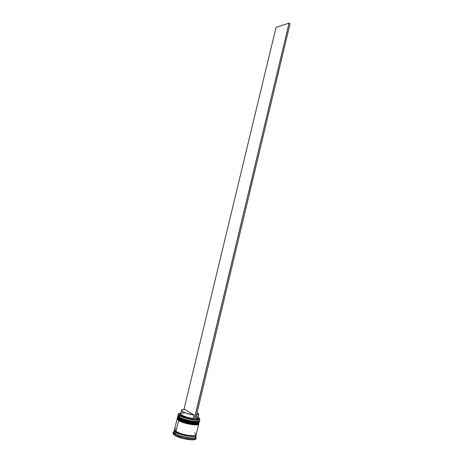 <?xml version="1.0" encoding="UTF-8"?>
<svg xmlns="http://www.w3.org/2000/svg" width="463" height="463" viewBox="0 0 463 463"><rect width="100%" height="100%" fill="white"/><g stroke="black" fill="none" stroke-linecap="round" stroke-linejoin="round"><path stroke-width="0.69" d="M198.795 421.151L195.739 421.671L190.224 421.029L184.158 419.437L179.679 417.452C183.938 420.34 197.724 422.91 198.899 421.058C197.267 423.315 180.188 418.934 179.679 417.452L179.222 417.84C179.777 419.6 199.495 424.195 199.362 421.301C199.397 423.691 183.961 421.064 179.222 417.84L179.441 418.425C179.951 419.912 196.995 424.299 198.662 422.03M199.327 421.44C199.46 424.334 179.742 419.738 179.193 417.979C183.927 421.208 199.368 423.83 199.327 421.44L199.362 421.301C199.999 420.815 198.679 422.019 193.493 421.544C187.81 420.769 183.18 419.409 179.603 417.452L177.786 416.121L179.193 417.979L179.679 417.452L178.365 416.254M177.757 416.26L179.441 418.425L180.645 419.09M182.162 419.762L187.92 421.567L193.858 422.563L187.92 421.567L182.162 419.762M195.508 422.65L197.904 422.418L195.508 422.65M178.133 417.227L178.596 417.8L178.133 417.227M178.411 416.335L178.047 416.874M199.547 420.173C200.896 422.979 184.482 420.427 179.424 417.001L178.307 416.115L179.667 417.493M198.303 423.228L195.236 423.767L189.72 423.136L183.655 421.538L179.175 419.542C183.423 422.453 197.169 425.011 198.395 423.141C196.694 425.422 179.679 421.035 179.175 419.542L178.718 419.929C179.268 421.712 198.992 426.307 198.864 423.373C198.899 425.798 183.452 423.188 178.718 419.929L178.938 420.52C179.441 422.019 196.422 426.406 198.158 424.12M198.835 423.512C198.957 426.452 179.233 421.857 178.683 420.068C183.417 423.327 198.864 425.943 198.835 423.512L193.823 423.726C187.926 423.055 183.018 421.666 179.1 419.547L177.867 418.332M181.652 421.862L187.411 423.674L193.355 424.669L187.411 423.674L181.652 421.862M195.004 424.745L197.406 424.507L195.004 424.745M177.63 419.304L178.093 419.883L177.63 419.304M177.254 418.332L178.683 420.068L177.288 418.193L178.718 419.929L179.094 419.547L177.254 418.332L178.938 420.52L180.142 421.185M177.902 418.407L177.543 418.957M199.061 422.25C200.363 425.08 183.961 422.545 178.921 419.096L177.809 418.205L179.164 419.588M196.057 437.923L195.554 437.043C194.599 439.346 179.91 436.771 175.448 433.484C180.142 436.945 195.641 439.462 195.664 436.806L195.982 435.052L195.716 435.845L193.933 436.43L186.739 435.92L193.875 436.406L195.646 435.822L195.93 435.104C197.701 438.687 176.478 434.253 175.842 432.089L176.224 431.765C176.739 433.246 192.429 437.587 195.282 435.469C192.429 437.587 176.739 433.246 176.224 431.765L175.842 432.089C174.713 431.412 174.291 430.706 174.58 429.977L174.979 431.4L177.08 432.812L184.587 435.446L180.425 434.248L175.784 432.083L175.448 433.484L174.684 434.144C179.418 437.651 195.056 440.388 196.057 437.923L195.722 436.551L196.173 437.668C196.15 440.504 179.661 437.83 174.684 434.144L174.447 435.122C179.424 438.826 195.913 441.494 195.942 438.64L194.9 439.491L192.226 439.85L183.799 438.739L175.766 435.909L173.521 434.375L172.965 433.119M174.991 430.602L176.224 431.765L174.991 430.602M198.176 417.285C199.553 418.124 200.033 418.801 199.611 419.316C199.078 419.837 197.655 420.034 195.334 419.9L198.048 419.872L199.559 419.362L199.599 418.459L198.176 417.285M178.29 414.049L178.735 413.563L178.301 414.35L179.731 415.751L178.29 414.049L177.989 415.294L179.424 417.001L179.881 415.618L178.469 414.24C178.319 413.569 179.1 413.181 180.807 413.077L179.36 413.285L178.452 413.968L179.036 415.004L181.062 416.266L188.152 418.714L194.078 419.791C188.25 419.009 183.516 417.62 179.881 415.618L179.731 415.751C184.176 418.743 198.569 421.417 199.709 419.49L199.675 418.593L199.854 419.229C199.9 421.585 184.471 418.946 179.731 415.751L179.424 417.001C184.164 420.219 199.599 422.852 199.559 420.473L199.854 419.229M195.073 435.585L195.351 435.891M198.008 418.471L198.118 418.008M198.899 421.058C197.724 422.91 183.938 420.34 179.679 417.452L178.307 416.115M198.395 423.141C197.169 425.011 183.423 422.453 179.175 419.542L178.921 419.096C183.655 422.337 199.096 424.959 199.067 422.545L199.229 421.851C199.264 424.253 183.828 421.631 179.088 418.396L178.921 419.096L179.088 418.396L177.653 416.671L177.485 417.366L178.921 419.096C177.647 418.268 177.219 417.609 177.624 417.105M198.743 423.876L196.7 424.826L191.63 424.583L185.258 423.205L178.585 420.491L175.952 431.389L174.545 429.537L175.952 431.389C180.651 434.815 196.144 437.344 196.162 434.728L198.737 423.923C198.76 426.359 183.313 423.755 178.585 420.491L175.952 431.389L180.599 433.542L186.907 435.214L192.672 435.816L195.183 435.504L196.162 434.722M195.994 435.423C195.976 438.05 180.483 435.521 175.784 432.083L174.377 430.231L174.557 429.907L174.441 430.752L175.784 432.083L175.448 433.484L174.03 431.875L173.185 432.43L174.684 434.144L173.197 432.153L174.105 431.36L173.185 432.43M197.035 412.793L198.725 414.42L196.486 415.097L198.575 414.651L198.592 413.945L197.035 412.793M198.268 418.199L198.245 418.986L197.747 419.258L195.432 419.495L198.28 418.951L197.915 417.805M196.63 416.445C197.742 417.122 198.129 417.667 197.782 418.077L195.652 418.581L197.898 417.869L198.725 414.42M181.479 410.282C181.693 409.709 182.92 409.5 185.148 409.645L194.009 414.952L193.175 418.442L194.009 414.952C188.412 414.362 180.888 411.538 181.479 410.282L180.651 413.725C180.043 415.022 187.567 417.869 193.175 418.442L193.36 419.356L194.078 419.791L186.485 417.939L180.321 415.195L179.8 414.287L180.663 413.667L179.818 414.518C180.003 416.017 187.718 418.795 193.36 419.356L193.175 418.442C186.479 417.371 182.312 415.884 180.657 413.968C180.547 413.21 181.774 412.903 184.332 413.054M173.197 432.153L172.965 433.125L174.447 435.122L174.684 434.144L175.448 433.484L174.042 431.62L174.377 430.231M186.739 435.92L184.581 435.463L186.728 435.903M175.674 428.715L174.916 429.051M196.167 434.676L194.593 432.778M177.161 418.708L178.585 420.491L177.155 418.743L174.545 429.537M179.175 419.542L177.809 418.205M199.24 421.805L198.274 422.545L195.785 422.783L187.897 421.66L180.339 419.084L178.209 417.742L177.665 416.636M179.679 417.452L179.424 417.001C178.145 416.185 177.717 415.525 178.133 415.033M195.646 437.199L195.722 436.875L195.646 437.199M176.71 432.072L176.999 432.008L176.71 432.072M194.009 414.952L186.149 413.146L182.654 411.613L181.473 410.311L182.931 409.639L185.148 409.645L194.009 414.952M194.078 419.791L195.328 419.947L290.058 23.706L195.328 419.947L194.159 419.843L289.062 23.15L276.052 27.352L183.909 409.599L276.052 27.352L289.062 23.15L290.058 23.706L289.062 23.15L194.078 419.791M174.754 430.306L175.899 432.089C180.871 436.019 197.481 437.547 195.594 435.527L195.623 435.318M195.942 438.64L196.173 437.668M198.28 418.951L197.782 418.077M180.657 413.968L179.818 414.518"/></g></svg>
